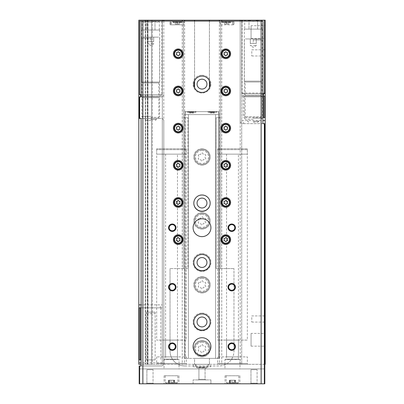 <?xml version="1.0" encoding="UTF-8"?>
<svg xmlns="http://www.w3.org/2000/svg" width="404" height="404" viewBox="0 0 404 404"><rect width="100%" height="100%" fill="white"/><g stroke="black" fill="none" stroke-linecap="round" stroke-linejoin="round"><path stroke-width="0.3" stroke-dasharray="2.02 1.52" d="M146.667 313.635L154.762 313.635L146.667 313.635L146.273 312.151L155.161 312.151L146.273 312.151L146.273 359.868L155.161 359.868L146.273 359.868M210.55 364.327L193.45 364.327L210.55 364.327L210.55 366.928L193.45 366.928L210.55 366.928M141.112 307.838L162.312 307.838L162.312 364.327L141.112 364.327M138.825 364.327L265.175 364.327L265.175 20.2L138.825 20.2L138.825 364.327L138.825 20.2L145.218 20.2L138.825 20.2L138.825 364.327M151.46 364.327L147.591 364.327L152.348 364.327L151.46 364.327L151.46 20.2L152.348 20.2L147.298 20.2L151.46 20.2L151.46 364.327M147.298 364.327L147.591 364.327L147.298 364.327L147.298 20.2L145.218 20.2L147.591 20.2L145.218 20.2L147.298 20.2L147.298 364.327M262.888 21.094L240.203 21.094L240.203 364.327L264.807 364.327M240.203 364.327L162.312 364.327L162.312 20.2M247.854 364.327L217.094 364.327L247.854 364.327L247.339 363.433L217.61 363.433L247.339 363.433L247.339 356.894L217.61 356.894L247.339 356.894M186.906 364.327L156.146 364.327L186.906 364.327L186.39 363.433L156.661 363.433L186.39 363.433L186.39 356.894L156.661 356.894L186.39 356.894M184.754 114.595L219.246 114.595L219.246 358.378L215.529 358.378L219.246 358.378L218.796 358.378L219.246 358.378L219.246 114.595L219.246 358.378L219.246 114.595L215.529 114.595L215.529 358.378L215.529 114.595L219.246 114.595L184.754 114.595L218.796 114.595L218.796 358.378L185.204 358.378L194.566 358.378L194.566 364.327L194.566 358.378L218.796 358.378L218.796 114.595L185.204 114.595L185.204 358.378L184.754 358.378L185.204 358.378L185.204 114.595L184.754 114.595L184.754 358.378L188.471 358.378L184.754 358.378L184.754 114.595L184.754 358.378L184.754 114.595L188.471 114.595L188.471 358.378L188.471 114.595L184.754 114.595L184.754 111.62L184.754 114.595M209.434 20.2L209.434 87.673M209.434 358.378L209.434 364.327L209.434 358.378M219.392 21.094L219.392 364.327M209.434 21.094L209.434 80.861M194.566 21.094L194.566 80.861M194.566 87.673L194.566 20.2M184.608 21.094L184.608 364.327M262.888 96.011L241.688 96.011L241.688 364.327L241.688 20.2L264.433 20.2L242.137 20.2M147.591 20.2L148.041 20.2L147.591 20.2L147.591 364.327L147.591 20.2M162.312 21.094L162.312 304.869L141.112 304.869M138.825 307.838L162.312 307.838L162.312 304.869M138.825 359.868L141.112 359.868M202 198.101A4.939 4.939 0 0 1 206.277 205.51A4.939 4.939 0 0 1 197.723 205.51A4.939 4.939 0 0 1 202 198.101M202 253.581A8.918 8.918 0 0 1 209.727 266.958A8.918 8.918 0 0 1 194.273 266.958A8.918 8.918 0 0 1 202 253.581A8.918 8.918 0 0 1 209.727 266.958A8.918 8.918 0 0 1 194.273 266.958A8.918 8.918 0 0 1 202 253.581M202 75.2A8.918 8.918 0 0 1 209.727 88.577A8.918 8.918 0 0 1 194.273 88.577A8.918 8.918 0 0 1 202 75.2A8.918 8.918 0 0 1 209.727 88.577A8.918 8.918 0 0 1 194.273 88.577A8.918 8.918 0 0 1 202 75.2M202 313.044A8.918 8.918 0 0 1 209.727 326.422A8.918 8.918 0 0 1 194.273 326.422A8.918 8.918 0 0 1 202 313.044A8.918 8.918 0 0 1 209.727 326.422A8.918 8.918 0 0 1 194.273 326.422A8.918 8.918 0 0 1 202 313.044M265.175 49.187L265.175 56.621L265.175 49.187L264.534 49.828L264.534 55.974L264.534 49.828L251.798 49.828L251.798 55.974L251.798 49.828M265.175 315.272L265.175 322.705L265.175 315.272L264.534 315.918L264.534 322.059L264.534 315.918L251.798 315.918L251.798 322.059L251.798 315.918M265.175 24.861L265.175 39.324L265.175 24.861L264.312 25.725L264.312 38.461L264.312 25.725L251.056 25.725L251.056 38.461L251.056 25.725M265.175 332.568L265.175 347.031L265.175 332.568L264.312 333.431L264.312 346.167L264.312 333.431L251.056 333.431L251.056 346.167L251.056 333.431M265.175 117.564L262.888 117.564M241.688 21.094L241.688 96.011L265.175 96.011M221.771 21.094L221.771 364.327M182.229 21.094L182.229 364.327M152.348 20.2L152.348 364.327L152.348 20.2M145.218 20.2L145.218 364.327L145.218 20.2M262.206 96.011L244.364 96.011L262.206 96.011L261.398 96.819L245.172 96.819L261.398 96.819L261.398 116.761L245.172 116.761L261.398 116.761L262.206 117.564L244.364 117.564L262.206 117.564M141.052 307.838L160.378 307.838L141.052 307.838M219.246 111.62L219.246 114.595L219.246 111.62L218.498 111.62L219.246 111.62M202 292.976A8.176 8.176 0 0 0 210.176 284.8A8.176 8.176 0 0 0 202 276.624A8.176 8.176 0 0 0 193.824 284.8A8.176 8.176 0 0 0 202 292.976M202 229.053A8.176 8.176 0 0 0 210.176 220.877A8.176 8.176 0 0 0 202 212.701A8.176 8.176 0 0 0 193.824 220.877A8.176 8.176 0 0 0 202 229.053M202 165.135A8.176 8.176 0 0 0 210.176 156.959A8.176 8.176 0 0 0 202 148.783A8.176 8.176 0 0 0 193.824 156.959A8.176 8.176 0 0 0 202 165.135M202 356.894A8.176 8.176 0 0 0 210.176 348.718A8.176 8.176 0 0 0 202 340.542A8.176 8.176 0 0 0 193.824 348.718A8.176 8.176 0 0 0 202 356.894M193.824 203.116A8.176 8.176 0 0 1 202 194.864A8.176 8.176 0 0 1 210.176 203.116M193.824 262.575A8.176 8.176 0 0 1 202 254.323A8.176 8.176 0 0 1 210.176 262.575M193.824 322.033A8.176 8.176 0 0 1 202 313.787A8.176 8.176 0 0 1 210.176 322.033M184.754 111.62L218.498 111.62L184.754 111.62M196.349 111.62L186.84 111.62L196.349 111.62L195.758 112.216L187.431 112.216L195.758 112.216L195.758 111.918L187.431 111.918L195.758 111.918M217.16 111.62L207.651 111.62L217.16 111.62L216.569 112.216L208.242 112.216L216.569 112.216L216.569 111.918L208.242 111.918L216.569 111.918M213.297 111.918L210.322 111.918L213.297 111.918L213.297 113.105L212.928 113.105L212.928 111.918L212.928 113.105L214.489 113.105L214.489 111.918L214.489 113.105L213.297 113.105L213.297 111.918M192.486 111.918L189.511 111.918L192.486 111.918L192.486 113.105L192.117 113.105L192.117 111.918L192.117 113.105L193.678 113.105L193.678 111.918L193.678 113.105L192.486 113.105L192.486 111.918M211.514 113.105L210.322 113.105L210.322 111.918L210.322 113.105L211.883 113.105L211.514 113.105L211.514 111.918L211.514 113.105M211.883 113.105L211.883 111.918L211.883 113.105L212.928 113.105L212.928 111.918L212.928 113.105L211.883 113.105L211.883 111.918L211.883 113.105M190.703 113.105L189.511 113.105L189.511 111.918L189.511 113.105L191.072 113.105L190.703 113.105L190.703 111.918L190.703 113.105M191.072 113.105L191.072 111.918L191.072 113.105L192.117 113.105L192.117 111.918L192.117 113.105L191.072 113.105L191.072 111.918L191.072 113.105M247.339 148.783L217.61 148.783L247.339 148.783L247.339 340.097L217.61 340.097L247.339 340.097M238.421 340.097L226.528 340.097L238.421 340.097L238.421 356.894L226.528 356.894L238.421 356.894M186.39 148.783L156.661 148.783L186.39 148.783L186.39 340.097L156.661 340.097L186.39 340.097M177.472 340.097L165.579 340.097L177.472 340.097L177.472 356.894L165.579 356.894L177.472 356.894M208.691 366.928L195.309 366.928L208.691 366.928L208.691 364.327L195.309 364.327L208.691 364.327M208.1 364.327L195.9 364.327L208.1 364.327L207.595 367.185L206.57 368.044L197.43 368.044L206.57 368.044M202 313.787A8.176 8.176 0 0 1 209.08 326.048A8.176 8.176 0 0 1 194.92 326.048A8.176 8.176 0 0 1 202 313.787M202 317.019A4.939 4.939 0 0 1 206.277 324.432A4.939 4.939 0 0 1 197.723 324.432A4.939 4.939 0 0 1 202 317.019M202 254.323A8.176 8.176 0 0 1 209.08 266.589A8.176 8.176 0 0 1 194.92 266.589A8.176 8.176 0 0 1 202 254.323M202 257.56A4.939 4.939 0 0 1 206.277 264.974A4.939 4.939 0 0 1 197.723 264.974A4.939 4.939 0 0 1 202 257.56M202 79.179A4.939 4.939 0 0 1 206.277 86.592A4.939 4.939 0 0 1 197.723 86.592A4.939 4.939 0 0 1 202 79.179M202 194.864A8.176 8.176 0 0 1 209.08 207.131A8.176 8.176 0 0 1 194.92 207.131A8.176 8.176 0 0 1 202 194.864M202 340.542A8.176 8.176 0 0 1 209.08 352.808A8.176 8.176 0 0 1 194.92 352.808A8.176 8.176 0 0 1 202 340.542M202 341.284A7.434 7.434 0 0 1 208.439 352.434A7.434 7.434 0 0 1 195.561 352.434A7.434 7.434 0 0 1 202 341.284A7.434 7.434 0 0 1 208.439 352.434A7.434 7.434 0 0 1 195.561 352.434A7.434 7.434 0 0 1 202 341.284A7.434 7.434 0 0 1 208.439 352.434A7.434 7.434 0 0 1 195.561 352.434A7.434 7.434 0 0 1 202 341.284M199.354 346.258A1.454 1.454 0 0 0 201.192 345.198A0.833 0.833 0 0 1 202.808 345.198A1.454 1.454 0 0 0 204.646 346.258A0.833 0.833 0 0 1 205.454 347.657A1.454 1.454 0 0 0 205.454 349.778A0.833 0.833 0 0 1 204.646 351.182A1.454 1.454 0 0 0 202.808 352.243A0.833 0.833 0 0 1 201.192 352.243A1.454 1.454 0 0 0 199.354 351.182A0.833 0.833 0 0 1 198.546 349.778A1.454 1.454 0 0 0 198.546 347.657A0.833 0.833 0 0 1 199.354 346.258A0.833 0.833 0 0 0 198.546 347.657A1.454 1.454 0 0 1 198.546 349.778A0.833 0.833 0 0 0 199.354 351.182A1.454 1.454 0 0 1 201.192 352.243A0.833 0.833 0 0 0 202.808 352.243A1.454 1.454 0 0 1 204.646 351.182A0.833 0.833 0 0 0 205.454 349.778A1.454 1.454 0 0 1 205.454 347.657A0.833 0.833 0 0 0 204.646 346.258A1.454 1.454 0 0 1 202.808 345.198A0.833 0.833 0 0 0 201.192 345.198A1.454 1.454 0 0 1 199.354 346.258M202 148.783A8.176 8.176 0 0 1 209.08 161.044A8.176 8.176 0 0 1 194.92 161.044A8.176 8.176 0 0 1 202 148.783M202 149.525A7.434 7.434 0 0 1 208.439 160.676A7.434 7.434 0 0 1 195.561 160.676A7.434 7.434 0 0 1 202 149.525A7.434 7.434 0 0 1 208.439 160.676A7.434 7.434 0 0 1 195.561 160.676A7.434 7.434 0 0 1 202 149.525A7.434 7.434 0 0 1 208.439 160.676A7.434 7.434 0 0 1 195.561 160.676A7.434 7.434 0 0 1 202 149.525M199.354 154.495A1.454 1.454 0 0 0 201.192 153.439A0.833 0.833 0 0 1 202.808 153.439A1.454 1.454 0 0 0 204.646 154.495A0.833 0.833 0 0 1 205.454 155.899A1.454 1.454 0 0 0 205.454 158.02A0.833 0.833 0 0 1 204.646 159.423A1.454 1.454 0 0 0 202.808 160.479A0.833 0.833 0 0 1 201.192 160.479A1.454 1.454 0 0 0 199.354 159.423A0.833 0.833 0 0 1 198.546 158.02A1.454 1.454 0 0 0 198.546 155.899A0.833 0.833 0 0 1 199.354 154.495A0.833 0.833 0 0 0 198.546 155.899A1.454 1.454 0 0 1 198.546 158.02A0.833 0.833 0 0 0 199.354 159.423A1.454 1.454 0 0 1 201.192 160.479A0.833 0.833 0 0 0 202.808 160.479A1.454 1.454 0 0 1 204.646 159.423A0.833 0.833 0 0 0 205.454 158.02A1.454 1.454 0 0 1 205.454 155.899A0.833 0.833 0 0 0 204.646 154.495A1.454 1.454 0 0 1 202.808 153.439A0.833 0.833 0 0 0 201.192 153.439A1.454 1.454 0 0 1 199.354 154.495M202 212.701A8.176 8.176 0 0 1 209.08 224.967A8.176 8.176 0 0 1 194.92 224.967A8.176 8.176 0 0 1 202 212.701M202 213.448A7.434 7.434 0 0 1 208.439 224.594A7.434 7.434 0 0 1 195.561 224.594A7.434 7.434 0 0 1 202 213.448A7.434 7.434 0 0 1 208.439 224.594A7.434 7.434 0 0 1 195.561 224.594A7.434 7.434 0 0 1 202 213.448A7.434 7.434 0 0 1 208.439 224.594A7.434 7.434 0 0 1 195.561 224.594A7.434 7.434 0 0 1 202 213.448M199.354 218.418A1.454 1.454 0 0 0 201.192 217.357A0.833 0.833 0 0 1 202.808 217.357A1.454 1.454 0 0 0 204.646 218.418A0.833 0.833 0 0 1 205.454 219.821A1.454 1.454 0 0 0 205.454 221.937A0.833 0.833 0 0 1 204.646 223.341A1.454 1.454 0 0 0 202.808 224.402A0.833 0.833 0 0 1 201.192 224.402A1.454 1.454 0 0 0 199.354 223.341A0.833 0.833 0 0 1 198.546 221.937A1.454 1.454 0 0 0 198.546 219.821A0.833 0.833 0 0 1 199.354 218.418A0.833 0.833 0 0 0 198.546 219.821A1.454 1.454 0 0 1 198.546 221.937A0.833 0.833 0 0 0 199.354 223.341A1.454 1.454 0 0 1 201.192 224.402A0.833 0.833 0 0 0 202.808 224.402A1.454 1.454 0 0 1 204.646 223.341A0.833 0.833 0 0 0 205.454 221.937A1.454 1.454 0 0 1 205.454 219.821A0.833 0.833 0 0 0 204.646 218.418A1.454 1.454 0 0 1 202.808 217.357A0.833 0.833 0 0 0 201.192 217.357A1.454 1.454 0 0 1 199.354 218.418M202 276.624A8.176 8.176 0 0 1 209.08 288.885A8.176 8.176 0 0 1 194.92 288.885A8.176 8.176 0 0 1 202 276.624M202 277.366A7.434 7.434 0 0 1 208.439 288.517A7.434 7.434 0 0 1 195.561 288.517A7.434 7.434 0 0 1 202 277.366A7.434 7.434 0 0 1 208.439 288.517A7.434 7.434 0 0 1 195.561 288.517A7.434 7.434 0 0 1 202 277.366A7.434 7.434 0 0 1 208.439 288.517A7.434 7.434 0 0 1 195.561 288.517A7.434 7.434 0 0 1 202 277.366M199.354 282.335A1.454 1.454 0 0 0 201.192 281.275A0.833 0.833 0 0 1 202.808 281.275A1.454 1.454 0 0 0 204.646 282.335A0.833 0.833 0 0 1 205.454 283.739A1.454 1.454 0 0 0 205.454 285.86A0.833 0.833 0 0 1 204.646 287.259A1.454 1.454 0 0 0 202.808 288.32A0.833 0.833 0 0 1 201.192 288.32A1.454 1.454 0 0 0 199.354 287.259A0.833 0.833 0 0 1 198.546 285.86A1.454 1.454 0 0 0 198.546 283.739A0.833 0.833 0 0 1 199.354 282.335A0.833 0.833 0 0 0 198.546 283.739A1.454 1.454 0 0 1 198.546 285.86A0.833 0.833 0 0 0 199.354 287.259A1.454 1.454 0 0 1 201.192 288.32A0.833 0.833 0 0 0 202.808 288.32A1.454 1.454 0 0 1 204.646 287.259A0.833 0.833 0 0 0 205.454 285.86A1.454 1.454 0 0 1 205.454 283.739A0.833 0.833 0 0 0 204.646 282.335A1.454 1.454 0 0 1 202.808 281.275A0.833 0.833 0 0 0 201.192 281.275A1.454 1.454 0 0 1 199.354 282.335M177.103 383.204L165.953 383.204L177.103 383.204L177.846 382.462L165.211 382.462L177.846 382.462L177.846 375.771L165.211 375.771L177.846 375.771M168.751 383.204L169.402 383.204L168.539 383.204L169.119 383.204L168.751 383.204L168.751 380.189L169.119 380.189L168.539 380.189L168.751 383.204M169.402 383.204L172.18 383.204L169.402 383.204L169.402 380.189L168.539 380.189L172.18 380.189L169.402 380.189L169.402 383.204M172.18 383.204L174.513 383.204L172.18 383.204L172.18 380.189L174.513 380.189L172.18 380.189L172.18 383.204M174.301 383.204L173.937 383.204L174.301 383.204L174.513 380.189L173.937 380.189L174.301 380.189L174.301 383.204M238.047 383.204L226.897 383.204L238.047 383.204L238.789 382.462L226.154 382.462L238.789 382.462L238.789 375.771L226.154 375.771L238.789 375.771M229.699 383.204L230.351 383.204L229.487 383.204L230.063 383.204L229.699 383.204L229.699 380.189L230.063 380.189L229.487 380.189L229.699 383.204M230.351 383.204L233.123 383.204L230.351 383.204L230.351 380.189L229.487 380.189L233.123 380.189L230.351 380.189L230.351 383.204M233.123 383.204L235.461 383.204L233.123 383.204L233.123 380.189L235.461 380.189L233.123 380.189L233.123 383.204M235.249 383.204L234.881 383.204L235.249 383.204L235.461 380.189L234.881 380.189L235.249 380.189L235.249 383.204M177.846 22.149L175.245 22.149L177.846 22.149L177.846 24.063L177.846 22.149L177.846 24.063L179.406 24.063L179.406 22.149L179.406 24.063L177.846 24.063L177.846 22.149M181.487 22.149L173.159 22.149L181.487 22.149L181.487 22.432L173.159 22.432L181.487 22.432L182.083 21.836L172.569 21.836L182.083 21.836M227.194 22.149L224.594 22.149L227.194 22.149L227.194 24.063L227.194 22.149L227.194 24.063L228.755 24.063L228.755 22.149L228.755 24.063L227.194 24.063L227.194 22.149M230.841 22.149L222.513 22.149L230.841 22.149L230.841 22.432L222.513 22.432L230.841 22.432L231.431 21.836L221.917 21.836L231.431 21.836M171.377 24.811L183.421 24.811L170.039 24.811L183.421 24.811L170.634 24.811L171.377 24.811L171.377 21.836L170.634 21.836L170.634 24.811L170.634 21.836L184.012 21.836L184.012 24.811L183.421 24.811L184.012 24.811L184.012 21.836L171.377 21.836L171.377 24.811M220.579 24.811L233.961 24.811L219.988 24.811L220.579 24.811L220.579 268.594L233.961 268.594L220.579 268.594L220.579 24.811M240.203 21.094L240.203 121.134A2.525 2.525 0 0 0 242.728 123.659A2.525 2.525 0 0 1 240.203 121.134L240.203 21.094L233.961 21.094L233.961 24.811L233.961 21.094L170.039 21.094L170.039 24.811L170.039 21.094L141.112 21.094L161.863 21.094L161.863 94.672L141.112 94.672M262.948 123.659L242.728 123.659L264.807 123.659L264.807 368.933L139.193 368.933L139.193 383.8L264.807 383.8L264.807 368.933L139.193 368.933L139.193 365.963L161.272 365.963A2.525 2.525 0 0 0 163.797 363.433A2.525 2.525 0 0 1 161.272 365.963L141.112 365.963M163.797 363.433L163.797 120.983A2.525 2.525 0 0 0 161.272 118.458A2.525 2.525 0 0 1 163.797 120.983L163.797 363.433M141.112 118.458L161.272 118.458L139.193 118.458L139.193 96.904L161.272 96.904A2.525 2.525 0 0 0 163.797 94.374A2.525 2.525 0 0 1 161.272 96.904L140.683 96.904M163.797 21.094L163.797 364.327M183.421 268.594L183.421 24.811L183.421 268.594L170.039 268.594L183.421 268.594L183.421 117.715L187.88 117.715L183.421 117.715L183.421 268.594L187.88 268.594L187.88 117.715L187.88 268.594L183.421 268.594M170.039 268.594L170.039 351.096A14.867 14.867 0 0 0 184.906 365.963A14.867 14.867 0 0 1 170.039 351.096L170.039 268.594M184.906 365.963L219.094 365.963A14.867 14.867 0 0 0 233.961 351.096A14.867 14.867 0 0 1 219.094 365.963L184.906 365.963M233.961 351.096L233.961 268.594L233.961 351.096M178.957 383.8L164.095 383.8L178.957 383.8L178.957 375.771L164.095 375.771L178.957 375.771M239.905 383.8L225.043 383.8L239.905 383.8L239.905 375.771L225.043 375.771L239.905 375.771M193.082 383.8L210.918 383.8L193.082 383.8L210.918 383.8L193.082 383.8L193.082 379.937L210.918 379.937L193.082 379.937L210.918 379.937L193.082 379.937L193.082 383.8M250.313 383.8L257.742 383.8L250.313 383.8L257.742 383.8L250.313 383.8L250.955 383.159L257.101 383.159L250.955 383.159L250.955 369.68L257.101 369.68L250.955 369.68L257.101 369.68L250.955 369.68L250.955 383.159L257.101 383.159L250.955 383.159L250.313 383.8M146.258 383.8L153.687 383.8L146.258 383.8L153.687 383.8L146.258 383.8L146.899 383.159L153.045 383.159L146.899 383.159L146.899 369.68L153.045 369.68L146.899 369.68L153.045 369.68L146.899 369.68L146.899 383.159L153.045 383.159L146.899 383.159L146.258 383.8M179.033 368.933L164.019 368.933L179.033 368.933L179.033 359.57L164.019 359.57L179.033 359.57L178.588 359.126L164.463 359.126L178.588 359.126M239.981 368.933L224.967 368.933L239.981 368.933L239.981 359.57L224.967 359.57L239.981 359.57L239.537 359.126L225.412 359.126L239.537 359.126M198.93 368.933L205.07 368.933L198.93 368.933L198.93 379.29L205.07 379.29L198.93 379.29L198.283 379.937L205.717 379.937L198.283 379.937L205.717 379.937L198.283 379.937L198.93 379.29L198.93 367.448L205.07 367.448L198.93 367.448M202 270.826A8.176 8.176 0 0 0 210.176 262.651A8.176 8.176 0 0 0 202 254.475A8.176 8.176 0 0 0 193.824 262.651A8.176 8.176 0 0 0 202 270.826M202 211.363A8.176 8.176 0 0 0 210.176 203.187A8.176 8.176 0 0 0 202 195.016A8.176 8.176 0 0 0 193.824 203.187A8.176 8.176 0 0 0 202 211.363M202 92.445A8.176 8.176 0 0 0 210.176 84.269A8.176 8.176 0 0 0 202 76.093A8.176 8.176 0 0 0 193.824 84.269A8.176 8.176 0 0 0 202 92.445M202 330.285A8.176 8.176 0 0 0 210.176 322.109A8.176 8.176 0 0 0 202 313.933A8.176 8.176 0 0 0 193.824 322.109A8.176 8.176 0 0 0 202 330.285M141.794 96.904L159.636 96.904L141.794 96.904L142.602 97.707L158.828 97.707L142.602 97.707L142.602 118.458L158.828 118.458L142.602 118.458M216.12 268.594L216.12 117.715L220.579 117.715L216.12 117.715L216.12 268.594L220.579 268.594L220.579 117.715L220.579 268.594L216.12 268.594M219.988 21.836L219.988 24.811L219.988 21.836L233.366 21.836L233.366 24.811L233.366 21.836L219.988 21.836M226.154 24.063L226.154 22.149L226.154 24.063L224.594 24.063L224.594 22.149L224.594 24.063L226.154 24.063L226.154 22.149L226.154 24.063L227.194 24.063L226.154 24.063M176.806 24.063L176.806 22.149L176.806 24.063L175.245 24.063L175.245 22.149L175.245 24.063L176.806 24.063L176.806 22.149L176.806 24.063L177.846 24.063L176.806 24.063M198.93 379.29L205.07 379.29L198.93 379.29M231.729 343.567A3.07 3.07 0 0 1 234.391 348.172A3.07 3.07 0 0 1 229.068 348.172A3.07 3.07 0 0 1 231.729 343.567M231.729 224.644A3.07 3.07 0 0 1 234.391 229.255A3.07 3.07 0 0 1 229.068 229.255A3.07 3.07 0 0 1 231.729 224.644M231.729 284.103A3.07 3.07 0 0 1 234.391 288.714A3.07 3.07 0 0 1 229.068 288.714A3.07 3.07 0 0 1 231.729 284.103M172.271 224.644A3.07 3.07 0 0 1 174.932 229.255A3.07 3.07 0 0 1 169.609 229.255A3.07 3.07 0 0 1 172.271 224.644M172.271 284.103A3.07 3.07 0 0 1 174.932 288.714A3.07 3.07 0 0 1 169.609 288.714A3.07 3.07 0 0 1 172.271 284.103M172.271 343.567A3.07 3.07 0 0 1 174.932 348.172A3.07 3.07 0 0 1 169.609 348.172A3.07 3.07 0 0 1 172.271 343.567M202 337.719A8.918 8.918 0 0 1 209.727 351.096A8.918 8.918 0 0 1 194.273 351.096A8.918 8.918 0 0 1 202 337.719M202 218.796A8.918 8.918 0 0 1 209.727 232.174A8.918 8.918 0 0 1 194.273 232.174A8.918 8.918 0 0 1 202 218.796M225.786 234.78A4.833 4.833 0 0 1 229.967 242.026A4.833 4.833 0 0 1 221.599 242.026A4.833 4.833 0 0 1 225.786 234.78M225.786 235.522A4.085 4.085 0 0 1 229.326 241.653A4.085 4.085 0 0 1 222.245 241.653A4.085 4.085 0 0 1 225.786 235.522M178.214 48.965A4.833 4.833 0 0 1 182.401 56.212A4.833 4.833 0 0 1 174.033 56.212A4.833 4.833 0 0 1 178.214 48.965M178.214 49.707A4.085 4.085 0 0 1 181.755 55.838A4.085 4.085 0 0 1 174.674 55.838A4.085 4.085 0 0 1 178.214 49.707M225.786 197.617A4.833 4.833 0 0 1 229.967 204.863A4.833 4.833 0 0 1 221.599 204.863A4.833 4.833 0 0 1 225.786 197.617M225.786 198.359A4.085 4.085 0 0 1 229.326 204.49A4.085 4.085 0 0 1 222.245 204.49A4.085 4.085 0 0 1 225.786 198.359M225.786 160.454A4.833 4.833 0 0 1 229.967 167.7A4.833 4.833 0 0 1 221.599 167.7A4.833 4.833 0 0 1 225.786 160.454M225.786 161.196A4.085 4.085 0 0 1 229.326 167.327A4.085 4.085 0 0 1 222.245 167.327A4.085 4.085 0 0 1 225.786 161.196M225.786 123.291A4.833 4.833 0 0 1 229.967 130.537A4.833 4.833 0 0 1 221.599 130.537A4.833 4.833 0 0 1 225.786 123.291M225.786 124.033A4.085 4.085 0 0 1 229.326 130.164A4.085 4.085 0 0 1 222.245 130.164A4.085 4.085 0 0 1 225.786 124.033M178.214 86.128A4.833 4.833 0 0 1 182.401 93.374A4.833 4.833 0 0 1 174.033 93.374A4.833 4.833 0 0 1 178.214 86.128M178.214 86.87A4.085 4.085 0 0 1 181.755 93.001A4.085 4.085 0 0 1 174.674 93.001A4.085 4.085 0 0 1 178.214 86.87M178.214 123.291A4.833 4.833 0 0 1 182.401 130.537A4.833 4.833 0 0 1 174.033 130.537A4.833 4.833 0 0 1 178.214 123.291M178.214 124.033A4.085 4.085 0 0 1 181.755 130.164A4.085 4.085 0 0 1 174.674 130.164A4.085 4.085 0 0 1 178.214 124.033M178.214 160.454A4.833 4.833 0 0 1 182.401 167.7A4.833 4.833 0 0 1 174.033 167.7A4.833 4.833 0 0 1 178.214 160.454M178.214 161.196A4.085 4.085 0 0 1 181.755 167.327A4.085 4.085 0 0 1 174.674 167.327A4.085 4.085 0 0 1 178.214 161.196M178.214 197.617A4.833 4.833 0 0 1 182.401 204.863A4.833 4.833 0 0 1 174.033 204.863A4.833 4.833 0 0 1 178.214 197.617M178.214 198.359A4.085 4.085 0 0 1 181.755 204.49A4.085 4.085 0 0 1 174.674 204.49A4.085 4.085 0 0 1 178.214 198.359M225.786 86.128A4.833 4.833 0 0 1 229.967 93.374A4.833 4.833 0 0 1 221.599 93.374A4.833 4.833 0 0 1 225.786 86.128M225.786 86.87A4.085 4.085 0 0 1 229.326 93.001A4.085 4.085 0 0 1 222.245 93.001A4.085 4.085 0 0 1 225.786 86.87M225.786 48.965A4.833 4.833 0 0 1 229.967 56.212A4.833 4.833 0 0 1 221.599 56.212A4.833 4.833 0 0 1 225.786 48.965M225.786 49.707A4.085 4.085 0 0 1 229.326 55.838A4.085 4.085 0 0 1 222.245 55.838A4.085 4.085 0 0 1 225.786 49.707M178.214 234.78A4.833 4.833 0 0 1 182.401 242.026A4.833 4.833 0 0 1 174.033 242.026A4.833 4.833 0 0 1 178.214 234.78M178.214 235.522A4.085 4.085 0 0 1 181.755 241.653A4.085 4.085 0 0 1 174.674 241.653A4.085 4.085 0 0 1 178.214 235.522M224.058 240.138A0.727 0.727 0 0 0 224.058 239.077A0.414 0.414 0 0 1 224.462 238.375A0.727 0.727 0 0 0 225.382 237.85A0.414 0.414 0 0 1 226.189 237.85A0.727 0.727 0 0 0 227.109 238.375A0.414 0.414 0 0 1 227.513 239.077A0.727 0.727 0 0 0 227.513 240.138A0.414 0.414 0 0 1 227.109 240.84A0.727 0.727 0 0 0 226.189 241.37A0.414 0.414 0 0 1 225.382 241.37A0.727 0.727 0 0 0 224.462 240.84A0.414 0.414 0 0 1 224.058 240.138M176.487 240.138A0.727 0.727 0 0 0 176.487 239.077A0.414 0.414 0 0 1 176.891 238.375A0.727 0.727 0 0 0 177.811 237.85A0.414 0.414 0 0 1 178.618 237.85A0.727 0.727 0 0 0 179.538 238.375A0.414 0.414 0 0 1 179.942 239.077A0.727 0.727 0 0 0 179.942 240.138A0.414 0.414 0 0 1 179.538 240.84A0.727 0.727 0 0 0 178.618 241.37A0.414 0.414 0 0 1 177.811 241.37A0.727 0.727 0 0 0 176.891 240.84A0.414 0.414 0 0 1 176.487 240.138M224.058 54.323A0.727 0.727 0 0 0 224.058 53.267A0.414 0.414 0 0 1 224.462 52.565A0.727 0.727 0 0 0 225.382 52.035A0.414 0.414 0 0 1 226.189 52.035A0.727 0.727 0 0 0 227.109 52.565A0.414 0.414 0 0 1 227.513 53.267A0.727 0.727 0 0 0 227.513 54.323A0.414 0.414 0 0 1 227.109 55.025A0.727 0.727 0 0 0 226.189 55.555A0.414 0.414 0 0 1 225.382 55.555A0.727 0.727 0 0 0 224.462 55.025A0.414 0.414 0 0 1 224.058 54.323M224.058 91.486A0.727 0.727 0 0 0 224.058 90.43A0.414 0.414 0 0 1 224.462 89.728A0.727 0.727 0 0 0 225.382 89.198A0.414 0.414 0 0 1 226.189 89.198A0.727 0.727 0 0 0 227.109 89.728A0.414 0.414 0 0 1 227.513 90.43A0.727 0.727 0 0 0 227.513 91.486A0.414 0.414 0 0 1 227.109 92.188A0.727 0.727 0 0 0 226.189 92.718A0.414 0.414 0 0 1 225.382 92.718A0.727 0.727 0 0 0 224.462 92.188A0.414 0.414 0 0 1 224.058 91.486M176.487 202.975A0.727 0.727 0 0 0 176.487 201.914A0.414 0.414 0 0 1 176.891 201.217A0.727 0.727 0 0 0 177.811 200.687A0.414 0.414 0 0 1 178.618 200.687A0.727 0.727 0 0 0 179.538 201.217A0.414 0.414 0 0 1 179.942 201.914A0.727 0.727 0 0 0 179.942 202.975A0.414 0.414 0 0 1 179.538 203.677A0.727 0.727 0 0 0 178.618 204.207A0.414 0.414 0 0 1 177.811 204.207A0.727 0.727 0 0 0 176.891 203.677A0.414 0.414 0 0 1 176.487 202.975M176.487 165.812A0.727 0.727 0 0 0 176.487 164.751A0.414 0.414 0 0 1 176.891 164.054A0.727 0.727 0 0 0 177.811 163.524A0.414 0.414 0 0 1 178.618 163.524A0.727 0.727 0 0 0 179.538 164.054A0.414 0.414 0 0 1 179.942 164.751A0.727 0.727 0 0 0 179.942 165.812A0.414 0.414 0 0 1 179.538 166.514A0.727 0.727 0 0 0 178.618 167.044A0.414 0.414 0 0 1 177.811 167.044A0.727 0.727 0 0 0 176.891 166.514A0.414 0.414 0 0 1 176.487 165.812M176.487 128.649A0.727 0.727 0 0 0 176.487 127.593A0.414 0.414 0 0 1 176.891 126.891A0.727 0.727 0 0 0 177.811 126.361A0.414 0.414 0 0 1 178.618 126.361A0.727 0.727 0 0 0 179.538 126.891A0.414 0.414 0 0 1 179.942 127.593A0.727 0.727 0 0 0 179.942 128.649A0.414 0.414 0 0 1 179.538 129.351A0.727 0.727 0 0 0 178.618 129.881A0.414 0.414 0 0 1 177.811 129.881A0.727 0.727 0 0 0 176.891 129.351A0.414 0.414 0 0 1 176.487 128.649M176.487 91.486A0.727 0.727 0 0 0 176.487 90.43A0.414 0.414 0 0 1 176.891 89.728A0.727 0.727 0 0 0 177.811 89.198A0.414 0.414 0 0 1 178.618 89.198A0.727 0.727 0 0 0 179.538 89.728A0.414 0.414 0 0 1 179.942 90.43A0.727 0.727 0 0 0 179.942 91.486A0.414 0.414 0 0 1 179.538 92.188A0.727 0.727 0 0 0 178.618 92.718A0.414 0.414 0 0 1 177.811 92.718A0.727 0.727 0 0 0 176.891 92.188A0.414 0.414 0 0 1 176.487 91.486M224.058 128.649A0.727 0.727 0 0 0 224.058 127.593A0.414 0.414 0 0 1 224.462 126.891A0.727 0.727 0 0 0 225.382 126.361A0.414 0.414 0 0 1 226.189 126.361A0.727 0.727 0 0 0 227.109 126.891A0.414 0.414 0 0 1 227.513 127.593A0.727 0.727 0 0 0 227.513 128.649A0.414 0.414 0 0 1 227.109 129.351A0.727 0.727 0 0 0 226.189 129.881A0.414 0.414 0 0 1 225.382 129.881A0.727 0.727 0 0 0 224.462 129.351A0.414 0.414 0 0 1 224.058 128.649M224.058 165.812A0.727 0.727 0 0 0 224.058 164.751A0.414 0.414 0 0 1 224.462 164.054A0.727 0.727 0 0 0 225.382 163.524A0.414 0.414 0 0 1 226.189 163.524A0.727 0.727 0 0 0 227.109 164.054A0.414 0.414 0 0 1 227.513 164.751A0.727 0.727 0 0 0 227.513 165.812A0.414 0.414 0 0 1 227.109 166.514A0.727 0.727 0 0 0 226.189 167.044A0.414 0.414 0 0 1 225.382 167.044A0.727 0.727 0 0 0 224.462 166.514A0.414 0.414 0 0 1 224.058 165.812M224.058 202.975A0.727 0.727 0 0 0 224.058 201.914A0.414 0.414 0 0 1 224.462 201.217A0.727 0.727 0 0 0 225.382 200.687A0.414 0.414 0 0 1 226.189 200.687A0.727 0.727 0 0 0 227.109 201.217A0.414 0.414 0 0 1 227.513 201.914A0.727 0.727 0 0 0 227.513 202.975A0.414 0.414 0 0 1 227.109 203.677A0.727 0.727 0 0 0 226.189 204.207A0.414 0.414 0 0 1 225.382 204.207A0.727 0.727 0 0 0 224.462 203.677A0.414 0.414 0 0 1 224.058 202.975M176.487 54.323A0.727 0.727 0 0 0 176.487 53.267A0.414 0.414 0 0 1 176.891 52.565A0.727 0.727 0 0 0 177.811 52.035A0.414 0.414 0 0 1 178.618 52.035A0.727 0.727 0 0 0 179.538 52.565A0.414 0.414 0 0 1 179.942 53.267A0.727 0.727 0 0 0 179.942 54.323A0.414 0.414 0 0 1 179.538 55.025A0.727 0.727 0 0 0 178.618 55.555A0.414 0.414 0 0 1 177.811 55.555A0.727 0.727 0 0 0 176.891 55.025A0.414 0.414 0 0 1 176.487 54.323M247.339 149.677L217.61 149.677L247.339 149.677L247.339 154.136L217.61 154.136L247.339 154.136M238.421 154.136L226.528 154.136L238.421 154.136L238.421 359.126L226.528 359.126L238.421 359.126M186.39 149.677L156.661 149.677L186.39 149.677L186.39 154.136L156.661 154.136L186.39 154.136M177.472 154.136L165.579 154.136L177.472 154.136L177.472 359.126L165.579 359.126L177.472 359.126M243.622 123.659L243.622 122.175M142.132 21.094L146.425 21.094C145.006 22.589 143.577 22.589 142.132 21.094C143.551 22.589 144.98 22.589 146.425 21.094L142.132 21.094L142.132 30.012L146.425 30.012L142.132 30.012M155.005 21.094L146.425 21.094C149.278 22.589 152.141 22.589 155.005 21.094C156.424 22.589 157.853 22.589 159.297 21.094L155.005 21.094L159.297 21.094C157.878 22.589 156.449 22.589 155.005 21.094C152.151 22.589 149.288 22.589 146.425 21.094L155.005 21.094L155.005 30.012L159.297 30.012L155.005 30.012L155.005 21.094M139.567 21.094L161.863 21.094M139.567 94.672L161.863 94.672M141.723 30.012L159.711 30.012L141.723 30.012L141.723 82.037L159.711 82.037L141.723 82.037L142.602 82.916L158.828 82.916L142.602 82.916L142.602 96.162L158.828 96.162L142.602 96.162L141.86 96.904L159.575 96.904L141.86 96.904M146.425 30.012L155.005 30.012L146.425 30.012L146.425 21.094L146.425 30.012M139.941 94.672L161.494 94.672L139.941 94.672M159.297 30.012L159.297 21.094M147.743 41.607L149.227 41.607L147.743 41.607L149.227 41.607L147.743 41.607L147.743 37.148L158.595 37.148L142.839 37.148L153.687 37.148L147.743 37.148L147.743 43.834L153.687 43.834L147.743 43.834L150.717 45.551L153.687 43.834L153.687 41.607L149.227 41.607L150.717 41.607L149.227 41.607L150.717 41.607L150.717 37.148L150.717 41.607L153.687 41.607L152.202 41.607L153.687 41.607L153.687 37.148L153.687 41.607M150.717 117.418L158.595 117.418L150.717 117.418M150.717 116.377L141.794 116.377L150.717 116.377M150.717 38.188L141.794 38.188L150.717 38.188M150.717 120.392L146.142 120.392L150.717 120.392M244.703 20.2L248.995 20.2C247.576 21.695 246.147 21.695 244.703 20.2C246.122 21.695 247.551 21.695 248.995 20.2L244.703 20.2L244.703 29.118L248.995 29.118L244.703 29.118M257.575 20.2L248.995 20.2C251.849 21.695 254.712 21.695 257.575 20.2C258.994 21.695 260.423 21.695 261.868 20.2L257.575 20.2L261.868 20.2C260.449 21.695 259.02 21.695 257.575 20.2C254.722 21.695 251.859 21.695 248.995 20.2L257.575 20.2L257.575 29.118L261.868 29.118L257.575 29.118L257.575 20.2M242.137 21.094L242.137 93.784L264.433 93.784M262.888 93.784L242.137 93.784M244.289 29.118L262.277 29.118L244.289 29.118L244.289 81.148L262.277 81.148L244.289 81.148L245.172 82.027L261.398 82.027L245.172 82.027L245.172 95.268L261.398 95.268L245.172 95.268L244.425 96.011L262.14 96.011L244.425 96.011M248.995 29.118L257.575 29.118L248.995 29.118L248.995 20.2L248.995 29.118M243.248 96.011L263.317 96.011L243.248 96.011L243.248 94.526L242.506 93.784L264.059 93.784L242.506 93.784M261.868 29.118L261.868 20.2M250.313 43.39L251.798 43.39L250.313 43.39L251.798 43.39L250.313 43.39L250.313 38.93L261.161 38.93L245.405 38.93L256.257 38.93L250.313 38.93L250.313 45.622L256.257 45.622L250.313 45.622L253.283 47.334L256.257 45.622L256.257 43.39L251.798 43.39L253.283 43.39L251.798 43.39L253.283 43.39L253.283 38.93L253.283 43.39L256.257 43.39L254.773 43.39L256.257 43.39L256.257 38.93L256.257 43.39M253.283 119.2L245.405 119.2L253.283 119.2M253.283 118.16L262.206 118.16L253.283 118.16M253.283 39.971L262.206 39.971L253.283 39.971M253.283 122.175L257.858 122.175L253.283 122.175M160.822 307.838L160.822 359.868M243.178 96.011L243.178 117.564M148.041 20.2L148.041 364.327L148.041 20.2M145.662 20.2L145.662 364.327L145.662 20.2M241.688 93.041L264.433 93.041M241.688 120.538L262.888 120.538M162.312 362.843L141.112 362.843M185.502 111.62L185.502 114.595L185.502 111.62M218.498 111.62L218.498 114.595L218.498 111.62M207.595 367.185L196.405 367.185L207.595 367.185M202 342.178A6.54 6.54 0 0 1 207.666 351.99A6.54 6.54 0 0 1 196.334 351.99A6.54 6.54 0 0 1 202 342.178M202 150.419A6.54 6.54 0 0 1 207.666 160.231A6.54 6.54 0 0 1 196.334 160.231A6.54 6.54 0 0 1 202 150.419M202 214.337A6.54 6.54 0 0 1 207.666 224.149A6.54 6.54 0 0 1 196.334 224.149A6.54 6.54 0 0 1 202 214.337M202 278.26A6.54 6.54 0 0 1 207.666 288.067A6.54 6.54 0 0 1 196.334 288.067A6.54 6.54 0 0 1 202 278.26M183.27 21.836L183.27 24.811L183.27 21.836M220.73 21.836L220.73 24.811L220.73 21.836M232.623 21.836L232.623 24.811L232.623 21.836M231.82 380.189L231.82 383.204L231.82 380.189M234.598 380.189L234.598 383.204L234.598 380.189M170.877 380.189L170.877 383.204L170.877 380.189M173.649 380.189L173.649 383.204L173.649 380.189M140.683 95.42L141.112 95.42M150.717 119.528L156.313 119.528L150.717 119.528M262.888 94.526L263.317 94.526M253.283 121.316L258.878 121.316L253.283 121.316M155.161 359.868L155.161 312.151L154.762 313.635M208.242 111.918L208.242 112.216L207.651 111.62M187.431 111.918L187.431 112.216L186.84 111.62M244.364 117.564L245.172 116.761L245.172 96.819L244.364 96.011M217.61 148.783L217.61 340.097M226.528 340.097L226.528 356.894M217.61 356.894L217.61 363.433L217.094 364.327M156.661 148.783L156.661 340.097M165.579 340.097L165.579 356.894M156.661 356.894L156.661 363.433L156.146 364.327M193.45 364.327L193.45 366.928M195.309 364.327L195.309 366.928M195.9 364.327L196.405 367.185C196.203 367.387 196.541 367.67 197.43 368.044M251.056 346.167L264.312 346.167L265.175 347.031M251.056 38.461L264.312 38.461L265.175 39.324M251.798 322.059L264.534 322.059L265.175 322.705M251.798 55.974L264.534 55.974L265.175 56.621M160.378 307.838L160.378 306.353M158.828 118.458L158.828 97.707L159.636 96.904M222.513 22.149L221.917 21.836M173.159 22.149L172.569 21.836M257.101 383.159L257.742 383.8L257.101 383.159L257.101 369.68L257.101 383.159M153.045 383.159L153.687 383.8L153.045 383.159L153.045 369.68L153.045 383.159M210.918 383.8L210.918 379.937L210.918 383.8M205.07 368.933L205.07 379.29L205.717 379.937L205.07 379.29L205.07 367.448M226.154 375.771L226.154 382.462L226.897 383.204M225.043 375.771L225.043 383.8M165.211 375.771L165.211 382.462L165.953 383.204M164.095 375.771L164.095 383.8M230.063 380.189L230.063 383.204M229.487 380.189L229.487 383.204L229.487 380.189M235.461 380.189L235.461 383.204L235.461 380.189M234.881 380.189L234.881 383.204M169.119 380.189L169.119 383.204M168.539 380.189L168.539 383.204L168.539 380.189M174.513 380.189L174.513 383.204L174.513 380.189M173.937 380.189L173.937 383.204M217.61 149.677L217.61 154.136M226.528 154.136L226.528 359.126M225.412 359.126L224.967 359.57L224.967 368.933M156.661 149.677L156.661 154.136M165.579 154.136L165.579 359.126M164.463 359.126L164.019 359.57L164.019 368.933M159.711 30.012L159.711 82.037L158.828 82.916L158.828 96.162L159.575 96.904M161.494 94.672L160.752 95.42L160.752 96.904M158.595 117.418L159.636 116.377L159.636 38.188L158.595 37.148M142.839 117.418L141.794 116.377L141.794 38.188L142.839 37.148M155.287 120.392L156.313 119.528L156.686 117.418M146.142 120.392L145.122 119.528L144.748 117.418M262.277 29.118L262.277 81.148L261.398 82.027L261.398 95.268L262.14 96.011M261.161 119.2L262.206 118.16L262.206 39.971L261.161 38.93M245.405 119.2L244.364 118.16L244.364 39.971L245.405 38.93M257.858 122.175L258.878 121.316L259.252 119.2M248.713 122.175L247.687 121.316L247.314 119.2"/><path stroke-width="0.61" d="M141.112 364.327L138.825 364.327L138.825 359.868L139.269 359.868L139.269 307.838L138.825 307.838L138.825 359.868M264.807 364.327L265.175 364.327L265.175 117.564L264.731 117.564L264.731 96.011L265.175 96.011L265.175 20.2L242.137 20.2L242.137 21.094M241.688 21.094L241.688 20.2L219.392 20.2L219.392 21.094M219.392 20.2L209.434 20.2L209.434 21.094M209.434 80.861L209.434 87.673M202 89.062A4.939 4.939 0 0 0 206.939 84.118A4.939 4.939 0 0 0 202 79.179A4.939 4.939 0 0 0 197.061 84.118A4.939 4.939 0 0 0 202 89.062M209.434 20.2L194.566 20.2L194.566 21.094M194.566 80.861L194.566 87.673M194.566 20.2L184.608 20.2L184.608 21.094M138.825 307.838L138.825 20.2L163.797 20.2L163.797 21.094M184.608 20.2L163.797 20.2M162.312 20.2L162.312 21.094M141.112 307.838L140.41 307.838L140.41 359.868L139.269 359.868M141.112 359.868L140.41 359.868M139.269 307.838L140.41 307.838M265.175 96.011L265.175 117.564M264.731 96.011L263.59 96.011L263.59 117.564L264.731 117.564M262.888 117.564L263.59 117.564M262.888 96.011L263.59 96.011M221.771 20.2L221.771 21.094M182.229 20.2L182.229 21.094M210.176 203.116A8.176 8.176 0 0 1 202 211.216A8.176 8.176 0 0 1 193.824 203.116M210.176 262.575A8.176 8.176 0 0 1 202 270.675A8.176 8.176 0 0 1 193.824 262.575M210.176 322.033A8.176 8.176 0 0 1 202 330.139A8.176 8.176 0 0 1 193.824 322.033M202 317.019A4.939 4.939 0 0 1 206.277 324.432A4.939 4.939 0 0 1 197.723 324.432A4.939 4.939 0 0 1 202 317.019M202 257.56A4.939 4.939 0 0 1 206.277 264.974A4.939 4.939 0 0 1 197.723 264.974A4.939 4.939 0 0 1 202 257.56M202 198.101A4.939 4.939 0 0 1 206.277 205.51A4.939 4.939 0 0 1 197.723 205.51A4.939 4.939 0 0 1 202 198.101M141.052 307.838L141.112 306.353M264.357 123.659L264.357 383.8L264.807 383.8L264.807 123.659L262.888 123.659L262.888 21.094L141.112 21.094L141.112 96.904L140.683 96.904L140.683 95.42L139.941 94.672M261.125 21.094L261.125 383.8L139.193 383.8L139.193 365.963L139.643 365.963L139.643 383.8M264.357 383.8L261.125 383.8M139.193 96.904L139.193 118.458L139.643 118.458L139.643 96.904L139.193 96.904M139.643 118.458L141.112 118.458L141.112 365.963L139.643 365.963M142.875 21.094L142.875 383.8M139.643 96.904L141.112 96.904M178.214 234.78A4.833 4.833 0 0 1 182.401 242.026A4.833 4.833 0 0 1 174.033 242.026A4.833 4.833 0 0 1 178.214 234.78M225.786 48.965A4.833 4.833 0 0 1 229.967 56.212A4.833 4.833 0 0 1 221.599 56.212A4.833 4.833 0 0 1 225.786 48.965M225.786 86.128A4.833 4.833 0 0 1 229.967 93.374A4.833 4.833 0 0 1 221.599 93.374A4.833 4.833 0 0 1 225.786 86.128M178.214 197.617A4.833 4.833 0 0 1 182.401 204.863A4.833 4.833 0 0 1 174.033 204.863A4.833 4.833 0 0 1 178.214 197.617M178.214 160.454A4.833 4.833 0 0 1 182.401 167.7A4.833 4.833 0 0 1 174.033 167.7A4.833 4.833 0 0 1 178.214 160.454M178.214 123.291A4.833 4.833 0 0 1 182.401 130.537A4.833 4.833 0 0 1 174.033 130.537A4.833 4.833 0 0 1 178.214 123.291M178.214 86.128A4.833 4.833 0 0 1 182.401 93.374A4.833 4.833 0 0 1 174.033 93.374A4.833 4.833 0 0 1 178.214 86.128M225.786 123.291A4.833 4.833 0 0 1 229.967 130.537A4.833 4.833 0 0 1 221.599 130.537A4.833 4.833 0 0 1 225.786 123.291M225.786 160.454A4.833 4.833 0 0 1 229.967 167.7A4.833 4.833 0 0 1 221.599 167.7A4.833 4.833 0 0 1 225.786 160.454M225.786 197.617A4.833 4.833 0 0 1 229.967 204.863A4.833 4.833 0 0 1 221.599 204.863A4.833 4.833 0 0 1 225.786 197.617M178.214 48.965A4.833 4.833 0 0 1 182.401 56.212A4.833 4.833 0 0 1 174.033 56.212A4.833 4.833 0 0 1 178.214 48.965M225.786 234.78A4.833 4.833 0 0 1 229.967 242.026A4.833 4.833 0 0 1 221.599 242.026A4.833 4.833 0 0 1 225.786 234.78M202 254.475A8.176 8.176 0 0 1 209.08 266.736A8.176 8.176 0 0 1 194.92 266.736A8.176 8.176 0 0 1 202 254.475M202 195.016A8.176 8.176 0 0 1 209.08 207.277A8.176 8.176 0 0 1 194.92 207.277A8.176 8.176 0 0 1 202 195.016M202 76.093A8.176 8.176 0 0 1 209.08 88.355A8.176 8.176 0 0 1 194.92 88.355A8.176 8.176 0 0 1 202 76.093M202 313.933A8.176 8.176 0 0 1 209.08 326.2A8.176 8.176 0 0 1 194.92 326.2A8.176 8.176 0 0 1 202 313.933M202 218.796A8.918 8.918 0 0 1 209.727 232.174A8.918 8.918 0 0 1 194.273 232.174A8.918 8.918 0 0 1 202 218.796M202 337.719A8.918 8.918 0 0 1 209.727 351.096A8.918 8.918 0 0 1 194.273 351.096A8.918 8.918 0 0 1 202 337.719M172.271 342.92A3.717 3.717 0 0 1 175.488 348.495A3.717 3.717 0 0 1 169.054 348.495A3.717 3.717 0 0 1 172.271 342.92M172.271 283.462A3.717 3.717 0 0 1 175.488 289.037A3.717 3.717 0 0 1 169.054 289.037A3.717 3.717 0 0 1 172.271 283.462M172.271 224.003A3.717 3.717 0 0 1 175.488 229.573A3.717 3.717 0 0 1 169.054 229.573A3.717 3.717 0 0 1 172.271 224.003M231.729 283.462A3.717 3.717 0 0 1 234.946 289.037A3.717 3.717 0 0 1 228.512 289.037A3.717 3.717 0 0 1 231.729 283.462M231.729 224.003A3.717 3.717 0 0 1 234.946 229.573A3.717 3.717 0 0 1 228.512 229.573A3.717 3.717 0 0 1 231.729 224.003M231.729 342.92A3.717 3.717 0 0 1 234.946 348.495A3.717 3.717 0 0 1 228.512 348.495A3.717 3.717 0 0 1 231.729 342.92M262.888 123.659L262.888 122.175M231.729 343.567A3.07 3.07 0 0 1 234.391 348.172A3.07 3.07 0 0 1 229.068 348.172A3.07 3.07 0 0 1 231.729 343.567M231.729 224.644A3.07 3.07 0 0 1 234.391 229.255A3.07 3.07 0 0 1 229.068 229.255A3.07 3.07 0 0 1 231.729 224.644M231.729 284.103A3.07 3.07 0 0 1 234.391 288.714A3.07 3.07 0 0 1 229.068 288.714A3.07 3.07 0 0 1 231.729 284.103M172.271 224.644A3.07 3.07 0 0 1 174.932 229.255A3.07 3.07 0 0 1 169.609 229.255A3.07 3.07 0 0 1 172.271 224.644M172.271 284.103A3.07 3.07 0 0 1 174.932 288.714A3.07 3.07 0 0 1 169.609 288.714A3.07 3.07 0 0 1 172.271 284.103M172.271 343.567A3.07 3.07 0 0 1 174.932 348.172A3.07 3.07 0 0 1 169.609 348.172A3.07 3.07 0 0 1 172.271 343.567M225.786 235.522A4.085 4.085 0 0 1 229.326 241.653A4.085 4.085 0 0 1 222.245 241.653A4.085 4.085 0 0 1 225.786 235.522A4.085 4.085 0 0 1 229.326 241.653A4.085 4.085 0 0 1 222.245 241.653A4.085 4.085 0 0 1 225.786 235.522M224.462 238.375A0.727 0.727 0 0 0 225.382 237.85A0.414 0.414 0 0 1 226.189 237.85A0.727 0.727 0 0 0 227.109 238.375A0.414 0.414 0 0 1 227.513 239.077A0.727 0.727 0 0 0 227.513 240.138A0.414 0.414 0 0 1 227.109 240.84A0.727 0.727 0 0 0 226.189 241.37A0.414 0.414 0 0 1 225.382 241.37A0.727 0.727 0 0 0 224.462 240.84A0.414 0.414 0 0 1 224.058 240.138A0.727 0.727 0 0 0 224.058 239.077A0.414 0.414 0 0 1 224.462 238.375M178.214 49.707A4.085 4.085 0 0 1 181.755 55.838A4.085 4.085 0 0 1 174.674 55.838A4.085 4.085 0 0 1 178.214 49.707A4.085 4.085 0 0 1 181.755 55.838A4.085 4.085 0 0 1 174.674 55.838A4.085 4.085 0 0 1 178.214 49.707M176.891 52.565A0.727 0.727 0 0 0 177.811 52.035A0.414 0.414 0 0 1 178.618 52.035A0.727 0.727 0 0 0 179.538 52.565A0.414 0.414 0 0 1 179.942 53.267A0.727 0.727 0 0 0 179.942 54.323A0.414 0.414 0 0 1 179.538 55.025A0.727 0.727 0 0 0 178.618 55.555A0.414 0.414 0 0 1 177.811 55.555A0.727 0.727 0 0 0 176.891 55.025A0.414 0.414 0 0 1 176.487 54.323A0.727 0.727 0 0 0 176.487 53.267A0.414 0.414 0 0 1 176.891 52.565M225.786 198.359A4.085 4.085 0 0 1 229.326 204.49A4.085 4.085 0 0 1 222.245 204.49A4.085 4.085 0 0 1 225.786 198.359A4.085 4.085 0 0 1 229.326 204.49A4.085 4.085 0 0 1 222.245 204.49A4.085 4.085 0 0 1 225.786 198.359M224.462 201.217A0.727 0.727 0 0 0 225.382 200.687A0.414 0.414 0 0 1 226.189 200.687A0.727 0.727 0 0 0 227.109 201.217A0.414 0.414 0 0 1 227.513 201.914A0.727 0.727 0 0 0 227.513 202.975A0.414 0.414 0 0 1 227.109 203.677A0.727 0.727 0 0 0 226.189 204.207A0.414 0.414 0 0 1 225.382 204.207A0.727 0.727 0 0 0 224.462 203.677A0.414 0.414 0 0 1 224.058 202.975A0.727 0.727 0 0 0 224.058 201.914A0.414 0.414 0 0 1 224.462 201.217M225.786 161.196A4.085 4.085 0 0 1 229.326 167.327A4.085 4.085 0 0 1 222.245 167.327A4.085 4.085 0 0 1 225.786 161.196A4.085 4.085 0 0 1 229.326 167.327A4.085 4.085 0 0 1 222.245 167.327A4.085 4.085 0 0 1 225.786 161.196M224.462 164.054A0.727 0.727 0 0 0 225.382 163.524A0.414 0.414 0 0 1 226.189 163.524A0.727 0.727 0 0 0 227.109 164.054A0.414 0.414 0 0 1 227.513 164.751A0.727 0.727 0 0 0 227.513 165.812A0.414 0.414 0 0 1 227.109 166.514A0.727 0.727 0 0 0 226.189 167.044A0.414 0.414 0 0 1 225.382 167.044A0.727 0.727 0 0 0 224.462 166.514A0.414 0.414 0 0 1 224.058 165.812A0.727 0.727 0 0 0 224.058 164.751A0.414 0.414 0 0 1 224.462 164.054M225.786 124.033A4.085 4.085 0 0 1 229.326 130.164A4.085 4.085 0 0 1 222.245 130.164A4.085 4.085 0 0 1 225.786 124.033A4.085 4.085 0 0 1 229.326 130.164A4.085 4.085 0 0 1 222.245 130.164A4.085 4.085 0 0 1 225.786 124.033M224.462 126.891A0.727 0.727 0 0 0 225.382 126.361A0.414 0.414 0 0 1 226.189 126.361A0.727 0.727 0 0 0 227.109 126.891A0.414 0.414 0 0 1 227.513 127.593A0.727 0.727 0 0 0 227.513 128.649A0.414 0.414 0 0 1 227.109 129.351A0.727 0.727 0 0 0 226.189 129.881A0.414 0.414 0 0 1 225.382 129.881A0.727 0.727 0 0 0 224.462 129.351A0.414 0.414 0 0 1 224.058 128.649A0.727 0.727 0 0 0 224.058 127.593A0.414 0.414 0 0 1 224.462 126.891M178.214 86.87A4.085 4.085 0 0 1 181.755 93.001A4.085 4.085 0 0 1 174.674 93.001A4.085 4.085 0 0 1 178.214 86.87A4.085 4.085 0 0 1 181.755 93.001A4.085 4.085 0 0 1 174.674 93.001A4.085 4.085 0 0 1 178.214 86.87M176.891 89.728A0.727 0.727 0 0 0 177.811 89.198A0.414 0.414 0 0 1 178.618 89.198A0.727 0.727 0 0 0 179.538 89.728A0.414 0.414 0 0 1 179.942 90.43A0.727 0.727 0 0 0 179.942 91.486A0.414 0.414 0 0 1 179.538 92.188A0.727 0.727 0 0 0 178.618 92.718A0.414 0.414 0 0 1 177.811 92.718A0.727 0.727 0 0 0 176.891 92.188A0.414 0.414 0 0 1 176.487 91.486A0.727 0.727 0 0 0 176.487 90.43A0.414 0.414 0 0 1 176.891 89.728M178.214 124.033A4.085 4.085 0 0 1 181.755 130.164A4.085 4.085 0 0 1 174.674 130.164A4.085 4.085 0 0 1 178.214 124.033A4.085 4.085 0 0 1 181.755 130.164A4.085 4.085 0 0 1 174.674 130.164A4.085 4.085 0 0 1 178.214 124.033M176.891 126.891A0.727 0.727 0 0 0 177.811 126.361A0.414 0.414 0 0 1 178.618 126.361A0.727 0.727 0 0 0 179.538 126.891A0.414 0.414 0 0 1 179.942 127.593A0.727 0.727 0 0 0 179.942 128.649A0.414 0.414 0 0 1 179.538 129.351A0.727 0.727 0 0 0 178.618 129.881A0.414 0.414 0 0 1 177.811 129.881A0.727 0.727 0 0 0 176.891 129.351A0.414 0.414 0 0 1 176.487 128.649A0.727 0.727 0 0 0 176.487 127.593A0.414 0.414 0 0 1 176.891 126.891M178.214 161.196A4.085 4.085 0 0 1 181.755 167.327A4.085 4.085 0 0 1 174.674 167.327A4.085 4.085 0 0 1 178.214 161.196A4.085 4.085 0 0 1 181.755 167.327A4.085 4.085 0 0 1 174.674 167.327A4.085 4.085 0 0 1 178.214 161.196M176.891 164.054A0.727 0.727 0 0 0 177.811 163.524A0.414 0.414 0 0 1 178.618 163.524A0.727 0.727 0 0 0 179.538 164.054A0.414 0.414 0 0 1 179.942 164.751A0.727 0.727 0 0 0 179.942 165.812A0.414 0.414 0 0 1 179.538 166.514A0.727 0.727 0 0 0 178.618 167.044A0.414 0.414 0 0 1 177.811 167.044A0.727 0.727 0 0 0 176.891 166.514A0.414 0.414 0 0 1 176.487 165.812A0.727 0.727 0 0 0 176.487 164.751A0.414 0.414 0 0 1 176.891 164.054M178.214 198.359A4.085 4.085 0 0 1 181.755 204.49A4.085 4.085 0 0 1 174.674 204.49A4.085 4.085 0 0 1 178.214 198.359A4.085 4.085 0 0 1 181.755 204.49A4.085 4.085 0 0 1 174.674 204.49A4.085 4.085 0 0 1 178.214 198.359M176.891 201.217A0.727 0.727 0 0 0 177.811 200.687A0.414 0.414 0 0 1 178.618 200.687A0.727 0.727 0 0 0 179.538 201.217A0.414 0.414 0 0 1 179.942 201.914A0.727 0.727 0 0 0 179.942 202.975A0.414 0.414 0 0 1 179.538 203.677A0.727 0.727 0 0 0 178.618 204.207A0.414 0.414 0 0 1 177.811 204.207A0.727 0.727 0 0 0 176.891 203.677A0.414 0.414 0 0 1 176.487 202.975A0.727 0.727 0 0 0 176.487 201.914A0.414 0.414 0 0 1 176.891 201.217M225.786 86.87A4.085 4.085 0 0 1 229.326 93.001A4.085 4.085 0 0 1 222.245 93.001A4.085 4.085 0 0 1 225.786 86.87A4.085 4.085 0 0 1 229.326 93.001A4.085 4.085 0 0 1 222.245 93.001A4.085 4.085 0 0 1 225.786 86.87M224.462 89.728A0.727 0.727 0 0 0 225.382 89.198A0.414 0.414 0 0 1 226.189 89.198A0.727 0.727 0 0 0 227.109 89.728A0.414 0.414 0 0 1 227.513 90.43A0.727 0.727 0 0 0 227.513 91.486A0.414 0.414 0 0 1 227.109 92.188A0.727 0.727 0 0 0 226.189 92.718A0.414 0.414 0 0 1 225.382 92.718A0.727 0.727 0 0 0 224.462 92.188A0.414 0.414 0 0 1 224.058 91.486A0.727 0.727 0 0 0 224.058 90.43A0.414 0.414 0 0 1 224.462 89.728M225.786 49.707A4.085 4.085 0 0 1 229.326 55.838A4.085 4.085 0 0 1 222.245 55.838A4.085 4.085 0 0 1 225.786 49.707A4.085 4.085 0 0 1 229.326 55.838A4.085 4.085 0 0 1 222.245 55.838A4.085 4.085 0 0 1 225.786 49.707M224.462 52.565A0.727 0.727 0 0 0 225.382 52.035A0.414 0.414 0 0 1 226.189 52.035A0.727 0.727 0 0 0 227.109 52.565A0.414 0.414 0 0 1 227.513 53.267A0.727 0.727 0 0 0 227.513 54.323A0.414 0.414 0 0 1 227.109 55.025A0.727 0.727 0 0 0 226.189 55.555A0.414 0.414 0 0 1 225.382 55.555A0.727 0.727 0 0 0 224.462 55.025A0.414 0.414 0 0 1 224.058 54.323A0.727 0.727 0 0 0 224.058 53.267A0.414 0.414 0 0 1 224.462 52.565M178.214 235.522A4.085 4.085 0 0 1 181.755 241.653A4.085 4.085 0 0 1 174.674 241.653A4.085 4.085 0 0 1 178.214 235.522A4.085 4.085 0 0 1 181.755 241.653A4.085 4.085 0 0 1 174.674 241.653A4.085 4.085 0 0 1 178.214 235.522M176.891 238.375A0.727 0.727 0 0 0 177.811 237.85A0.414 0.414 0 0 1 178.618 237.85A0.727 0.727 0 0 0 179.538 238.375A0.414 0.414 0 0 1 179.942 239.077A0.727 0.727 0 0 0 179.942 240.138A0.414 0.414 0 0 1 179.538 240.84A0.727 0.727 0 0 0 178.618 241.37A0.414 0.414 0 0 1 177.811 241.37A0.727 0.727 0 0 0 176.891 240.84A0.414 0.414 0 0 1 176.487 240.138A0.727 0.727 0 0 0 176.487 239.077A0.414 0.414 0 0 1 176.891 238.375M141.112 21.094L139.567 21.094L139.567 94.672L141.112 94.672M264.433 20.2L264.433 93.784L262.888 93.784M240.203 20.2L240.203 21.094M264.433 93.041L265.175 93.041M262.888 120.538L265.175 120.538M141.112 304.869L138.825 304.869M141.112 362.843L138.825 362.843M225.786 235.966A3.641 3.641 0 0 1 228.937 241.43A3.641 3.641 0 0 1 222.629 241.43A3.641 3.641 0 0 1 225.786 235.966M178.214 50.152A3.641 3.641 0 0 1 181.371 55.616A3.641 3.641 0 0 1 175.063 55.616A3.641 3.641 0 0 1 178.214 50.152M225.786 198.803A3.641 3.641 0 0 1 228.937 204.267A3.641 3.641 0 0 1 222.629 204.267A3.641 3.641 0 0 1 225.786 198.803M225.786 161.64A3.641 3.641 0 0 1 228.937 167.105A3.641 3.641 0 0 1 222.629 167.105A3.641 3.641 0 0 1 225.786 161.64M225.786 124.477A3.641 3.641 0 0 1 228.937 129.942A3.641 3.641 0 0 1 222.629 129.942A3.641 3.641 0 0 1 225.786 124.477M178.214 87.315A3.641 3.641 0 0 1 181.371 92.779A3.641 3.641 0 0 1 175.063 92.779A3.641 3.641 0 0 1 178.214 87.315M178.214 124.477A3.641 3.641 0 0 1 181.371 129.942A3.641 3.641 0 0 1 175.063 129.942A3.641 3.641 0 0 1 178.214 124.477M178.214 161.64A3.641 3.641 0 0 1 181.371 167.105A3.641 3.641 0 0 1 175.063 167.105A3.641 3.641 0 0 1 178.214 161.64M178.214 198.803A3.641 3.641 0 0 1 181.371 204.267A3.641 3.641 0 0 1 175.063 204.267A3.641 3.641 0 0 1 178.214 198.803M225.786 87.315A3.641 3.641 0 0 1 228.937 92.779A3.641 3.641 0 0 1 222.629 92.779A3.641 3.641 0 0 1 225.786 87.315M225.786 50.152A3.641 3.641 0 0 1 228.937 55.616A3.641 3.641 0 0 1 222.629 55.616A3.641 3.641 0 0 1 225.786 50.152M178.214 235.966A3.641 3.641 0 0 1 181.371 241.43A3.641 3.641 0 0 1 175.063 241.43A3.641 3.641 0 0 1 178.214 235.966M141.112 95.42L140.683 95.42M263.317 96.011L263.317 94.526L262.888 94.526M263.317 94.526L264.059 93.784"/></g></svg>
